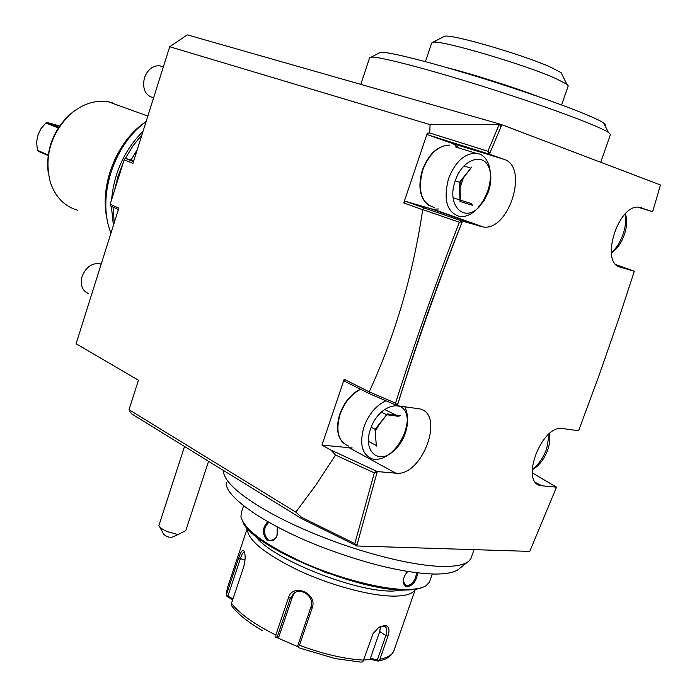 <?xml version="1.0" encoding="UTF-8"?>
<svg xmlns="http://www.w3.org/2000/svg" width="697" height="697" viewBox="0 0 697 697"><rect width="100%" height="100%" fill="white"/><g stroke="black" fill="none" stroke-linecap="round" stroke-linejoin="round"><path stroke-width="1.05" d="M449.086 548.861L529.764 551.388L556.52 487.159L540.715 485.67C519.666 482.333 541.97 424.046 562.662 428.55L578.615 430.755L599.568 374.001L618.945 318.207L634.322 271.246L620.252 267.143C599.768 263.17 618.091 203.96 638.992 207.209L652.671 211.661L660.468 184.966L501.831 124.719L489.407 154.185L503.966 159.317C529.084 166.583 509.176 231.134 483.352 226.995L462.468 221.158L461.684 223.118C437.829 283.583 416.562 343.813 397.9 403.798L397.299 405.741L419.097 408.782C445.618 413.042 422.356 477.001 395.835 473.176L377.277 471.564L356.716 545.978L449.086 548.861M130.025 410.306L295.807 512.121L316.36 484.371L335.518 455.019L374.324 472.914L354.808 543.608L355.653 544.496L357.221 544.087L355.148 545.106L301.444 518.524L131.628 413.861L129.808 411.457L130.025 410.306L129.006 409.679L138.468 380.222L76.095 343.752L118.821 208.168L110.17 204.282L110.945 206.164L118.403 209.518M355.296 545.115L356.716 545.978M474.047 549.645L470.919 558.515L469.273 560.684C465.169 564.666 456.378 566.574 442.917 566.426C413.669 566.156 361.482 553.148 315.645 534.268C259.371 511.45 221.594 483.918 223.728 470.623M226.342 482.185C223.589 495.976 265.269 525.477 323.791 547.798C368.19 564.413 405.07 573.161 434.423 574.049C447.282 574.119 455.725 572.211 459.759 568.334L467.661 561.982M417.625 572.873C416.658 580.444 413.304 585.123 407.562 586.891C405.21 586.752 403.816 585.175 403.397 582.169C403.214 578.327 404.669 574.764 407.762 571.479M432.306 574.006L429.439 582.187L426.015 585.733C422.086 588.181 415.63 589.427 406.665 589.47C381.947 589.557 339.056 578.501 303.073 562.523C265.174 544.871 244.455 529.633 240.918 516.826L241.45 512.304L243.628 505.769M277.188 526.845C278.495 537.544 275.167 542.083 267.212 540.445C261.959 534.007 262.168 527.76 267.848 521.722M422.913 587.231C418.932 589.052 413.129 589.967 405.506 590.002C357.84 591.753 250.563 545.96 242.861 521.861M322.45 571.287L329.454 573.84M404.234 589.993L393.186 591.047C354.703 592.389 269.704 557.896 255.337 535.81M247.322 528.248L227.37 587.998L226.76 593.635L238.653 558.044C241.057 550.647 243.009 548.67 244.481 552.111C245.588 556.093 245.283 561.111 243.584 567.184L231.482 603.332C239.524 613.682 254.3 624.251 275.82 635.045L288.48 597.747C292.496 582.683 317.841 593.199 312.239 607.819L299.449 645.265C323.399 654.152 344.754 659.101 363.512 660.103L373.078 633.625L378.401 627.762L384.456 625.375C388.935 625.854 390.093 629.469 387.933 636.204L379.9 659.24C387.244 657.82 391.836 655.18 393.692 651.312L415.342 589.322C413.051 593.696 406.151 595.952 394.633 596.118C371.396 596.327 330.77 585.524 298.133 570.251C263.849 553.348 246.912 539.356 247.339 528.265M363.512 660.103L362.797 661.871L360.767 662.106L335.1 658.56L298.882 647.801L298.107 646.912L299.449 645.265M379.726 626.908L384.491 626.281C387.035 627.553 387.488 630.646 385.842 635.559L377.277 660.146L378.114 661.052L379.9 659.24M363.529 660.05L370.978 659.423L378.114 661.052M226.76 593.635L226.934 596.284L232.65 599.864M232.981 598.871L227.875 596.083L226.882 596.179M227.875 596.083L240.282 558.959C241.885 553.984 243.288 551.728 244.49 552.19M262.447 630.663C248.411 622.43 238.365 614.423 232.301 606.651L231.291 605.275L231.482 603.332M275.82 635.045L276.064 637.363L275.594 637.703L276.988 637.616L298.089 646.842M276.988 637.616L278.87 636.823L276.064 637.363M277.24 636.919L290.422 598.07L294.09 593.077C301.714 587.109 314.756 597.285 311.028 606.799L297.724 645.788L298.107 646.912M380.536 626.559L379.726 631.517L370.482 658.099L377.277 660.146M370.978 659.423L370.482 658.099M278.87 636.823L292.714 596.057L294.535 592.781M416.527 572.734C415.665 579.817 412.58 584.199 407.266 585.872L406.133 585.689L403.432 581.498L403.397 580.383M277.023 526.749C278.783 535.357 276.334 539.94 269.678 540.506L267.953 539.774C263.083 533.658 263.379 527.829 268.868 522.297M277.04 535.732L277.24 527.341M500.995 126.68L499.218 124.388L487.917 151.24L488.928 152.512L488.135 153.497L487.194 153.506L427.679 134.782L427.322 133.153L429.77 133.005L430.049 124.624L169.702 46.734L187.31 34.85L499.27 123.9L500.219 124.258L500.995 126.68M488.135 153.497L490.226 152.225L488.928 152.512M430.049 124.624L499.218 124.388L499.27 123.9M500.219 124.258L501.831 124.719M133.789 160.676L125.922 158.559L124.545 158.986L124.144 159.805L132.935 163.377L169.702 46.734M125.922 158.559L133.493 161.617M335.518 455.019L330.883 450.044L321.962 445.104L344.187 379.299L369.427 391.949L395.53 403.136L396.445 404.173L395.809 405.018L397.299 405.741M462.468 221.158L424.438 208.037L422.696 209.71C413.068 274.496 395.251 335.187 369.227 391.784M422.696 209.71L403.755 202.932L427.322 133.153M124.144 159.805L110.17 204.282M487.917 151.24L429.77 133.005M487.194 153.506L489.407 154.185M459.471 148.173L453.015 143.66L427.679 134.782M424.438 208.037L405.698 201.363L430.877 208.76L433.429 209.266L438.526 208.952M460.9 220.6L461.684 223.118C437.446 283.435 416.187 343.665 397.9 403.798L396.445 404.173M460.822 220.583L460.717 221.925L461.684 223.118M423.14 209.727L459.367 222.238C435.86 282.877 414.584 343.177 395.53 403.136M459.367 222.238L460.717 221.925M397.9 403.798L395.809 405.018L369.706 393.805L369.427 391.949M344.187 379.299L344.876 381.39L369.706 393.805M321.962 445.104L352.22 447.979M330.883 450.044L377.277 471.564M375.43 470.545L376.72 473.49L375.84 472.522L375.91 471.024M374.324 472.914L375.84 472.522M355.148 545.106L355.653 544.496M354.808 543.608L301.487 517.244L301.444 518.524M295.807 512.121L301.487 517.244M532.29 472.897L556.52 487.159M616.131 264.686L634.322 271.246M637.929 207.183L652.671 211.661M403.755 202.932L405.698 201.363M131.071 159.944L137.292 149.567M143.085 131.193C124.51 149.994 114.02 172.839 111.598 199.717M111.372 206.356L113.402 225.366M146.1 121.626L143.809 123.378C112.365 147.372 97.066 199.307 110.962 233.103M146.161 121.426L141.465 124.885C114.291 145.795 99.14 188.843 107.451 220.827M112.679 102.816L108.427 101.806C94.766 99.715 81.767 104.106 69.421 114.988C50.289 134.843 43.963 157.409 50.437 182.675C55.577 197.251 64.647 206.451 77.646 210.267M72.967 111.973L68.602 115.606C52.597 131.62 45.802 150.674 48.215 172.76M48.198 154.969L37.472 150.36L36.566 142.075L38.082 134.591L40.975 128.666L45.871 123.003L58.26 127.978M58.844 127.089L47.927 122.716L45.871 123.003M47.927 122.716L59.602 125.965M37.472 150.36L39.049 151.624L48.128 155.527M360.802 84.372L369.558 57.956L371.1 57.154C378.68 55.882 440.269 72.288 505.064 93.476C556.938 110.344 600.004 126.715 608.376 132.404L610.52 134.408L600.709 162.27M371.1 57.154L380.44 52.345C388.002 50.968 446.01 66.154 506.641 85.992C555.195 101.771 595.613 117.314 603.654 122.951C605.859 124.441 606.329 125.364 605.04 125.739M540.018 97.231C515.641 87.77 472.078 73.926 447.117 67.687M425.414 61.65L431.67 43.022L432.889 42.256C439.929 39.598 524.1 64.263 555.64 78.465L566.87 84.25L568.255 85.844L561.608 104.968M443.431 36.845L444.573 36.253C451.229 33.787 523.9 54.906 551.275 67.478L561.094 72.654L566.87 84.25M184.531 446.463L158.916 525.521C159.552 527.402 162.331 529.415 167.254 531.567L178.04 534.573L170.887 537.753C166.67 536.568 164.161 535.183 163.351 533.597L159.604 526.766M185.768 530.591L178.04 534.573M549.245 433.752L546.701 448.711C543.355 457.702 538.511 464.655 532.177 469.569M532.177 469.734L534.425 468.428C540.192 464.315 544.601 458.19 547.668 450.035C549.794 443.893 550.369 438.43 549.375 433.647M101.126 264.311L100.141 263.815C92.048 262.699 86.027 266.899 82.089 276.421C80.016 285.125 82.22 290.876 88.693 293.655M100.141 263.815L101.178 264.163M404.913 406.787L406.752 412.084C407.937 418.069 407.318 424.656 404.896 431.844C401.716 440.748 396.837 447.944 390.259 453.451C383.969 458.417 378.009 460.255 372.381 458.957C362.013 454.732 359.208 444.067 363.939 426.973C368.774 414.096 376.11 405.366 385.946 400.784M370.516 429.143C362.658 450.428 377.748 464.916 392.829 451.691C398.44 446.995 402.605 440.844 405.323 433.246C407.388 427.104 407.919 421.485 406.909 416.388C403.92 397.142 377.774 405.802 370.516 429.143M386.983 414.793L398.51 416.292L400.226 415.586L387.305 413.896L375.064 429.683L376.336 445.871M375.064 429.683L376.354 446.071M387.305 413.896L375.474 429.64M386.626 414.767L375.117 429.317L371.205 427.27M384.535 409.47L396.001 415.037M368.469 441.332L375.901 445.296M381.329 412.101L386.661 414.732M625.322 213.813C626.324 220.226 625.514 227.205 622.891 234.75C620.121 242.338 616.261 248.376 611.33 252.863L613.796 251.112C618.23 247.287 621.698 241.981 624.19 235.194C626.986 226.961 627.37 219.825 625.34 213.805M163.333 66.929L159.535 65.718C152.591 65.605 147.555 69.656 144.418 77.864C142.153 88.702 145.133 95.35 153.384 97.807M159.535 65.718L163.264 66.903M477.567 208.438C471.895 214.293 466.101 217.02 460.194 216.61C446.969 212.803 443.074 200.152 448.519 178.676C455.036 162.235 464.036 153.723 475.52 153.131C481.461 153.654 485.765 157.217 488.44 163.821C491.298 171.863 491.045 181.011 487.682 191.266L483.387 200.631L477.567 208.438L484.197 200.614L488.501 191.562C491.376 182.806 491.594 174.999 489.155 168.16C483.701 151.676 461.972 159.404 455.237 180.871C446.063 205.659 464.629 223.789 479.876 206.225M455.254 180.819L459.942 182.379L471.764 167.062L459.584 182.265L459.994 201.468L472.418 205.275L471.416 203.559L460.316 200.152L471.59 203.646M459.994 201.468L460.325 200.536M459.959 200.048L453.111 197.695M459.942 182.379L460.334 200.701M470.876 168.177L459.523 182.239L459.898 200.022M464.01 165.991L470.797 168.151M377.922 661.174L382.801 659.928C387.828 658.456 391.453 655.581 393.692 651.312L394.302 649.552M384.456 625.375L382.941 626.045M387.933 636.204L385.842 635.559L379.726 631.517M238.653 558.044L245.013 560.118M288.48 597.747L290.422 598.07L292.714 596.057M312.239 607.819L311.028 606.799M407.562 586.891L407.266 585.872M267.212 540.445L267.953 539.774M453.015 143.66L503.966 159.317M430.877 208.76L480.817 226.508M349.546 447.936L395.835 473.176M535.976 482.777L542.196 485.914M619.319 266.82L620.252 267.143M640.796 207.514L641.458 207.715M360.654 389.274C351.366 394.023 344.492 402.413 340.049 414.427C335.44 431.26 338.333 441.811 348.727 446.08M375.544 430.816L378.419 425.85M459.985 184.2L461.126 180.906M428.577 205.371C419.76 198.166 417.695 186.378 422.373 170.007C428.69 153.863 437.742 145.56 449.513 145.098C438.03 145.621 429.099 153.967 422.713 170.12C417.433 191.266 421.424 203.751 434.693 207.593M453.189 198.349L453.608 197.861M460.055 187.624L463.339 178.153M475.52 153.131L455.559 146.962M464.559 165.424L464.594 166.174M226.717 590.237L226.603 594.463M403.397 582.152L403.432 581.481M404.905 584.922L406.133 585.689M273.224 540.619L269.678 540.506M433.429 209.266L483.352 226.995M143.809 123.378L141.465 124.885M108.427 101.806L147.851 116.077M69.421 114.988L68.602 115.606M603.654 122.951L608.376 132.404M432.889 42.256L444.573 36.253M185.759 530.626L208.569 461.283M141.97 134.73L132.822 146.056L125.172 158.785M123.169 162.906L118.011 176.271L114.639 190.063M113.053 207.114L114.238 222.718M532.177 469.708L534.425 468.428M360.427 389.161C351.061 393.866 344.179 402.204 339.761 414.175C335.849 427.069 337.095 436.74 343.473 443.214M390.259 453.451L392.829 451.691M406.752 412.084L406.909 416.388M611.339 252.933L613.796 251.112M488.44 163.821L489.155 168.16"/></g></svg>
